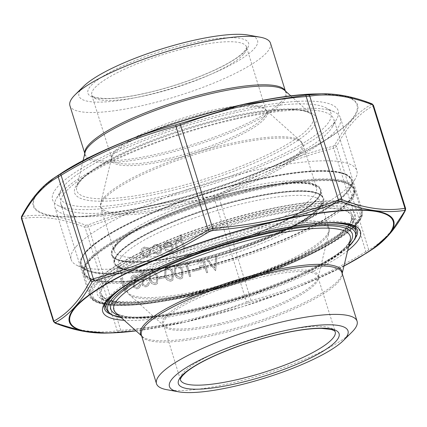 <?xml version="1.0" encoding="UTF-8"?>
<svg xmlns="http://www.w3.org/2000/svg" width="427" height="427" viewBox="0 0 427 427"><rect width="100%" height="100%" fill="white"/><g stroke="black" fill="none" stroke-linecap="round" stroke-linejoin="round"><path stroke-width="0.32" stroke-dasharray="2.13 1.6" d="M270.478 43.18A105.042 22.844 -17.3 0 1 142.031 105.65A105.042 22.844 -17.3 0 1 69.9 105.65M248.284 35.067A93.508 20.336 -17.3 0 1 236.958 61.536A93.508 20.336 -17.3 0 1 143.189 96.016A93.508 20.336 -17.3 0 1 83.559 86.371M85.784 251.647A141.977 30.872 162.7 0 0 86.105 269.891A141.977 30.872 162.7 0 0 225.387 251.642A141.977 30.872 162.7 0 0 350.402 187.57A141.977 30.872 162.7 0 0 245.925 181.902A141.977 30.872 162.7 0 0 85.784 251.647M76.55 246.117A149.615 32.537 162.7 0 0 71.144 259.536A149.615 32.537 162.7 0 0 76.892 265.338A149.615 32.537 162.7 0 0 223.668 246.107A149.615 32.537 162.7 0 0 355.403 178.593A149.615 32.537 162.7 0 0 356.833 170.554A149.615 32.537 162.7 0 0 229.448 176.682A149.615 32.537 162.7 0 0 76.55 246.117M60.175 193.543A149.615 32.537 162.7 0 0 56.204 198.923A149.615 32.537 162.7 0 0 54.768 206.962A149.615 32.537 162.7 0 0 207.292 193.532A149.615 32.537 162.7 0 0 340.463 117.98A149.615 32.537 162.7 0 0 334.715 112.178A149.615 32.537 162.7 0 0 197.018 128.65A149.615 32.537 162.7 0 0 60.175 193.543M64.973 184.838A141.977 30.872 162.7 0 0 61.205 189.946A141.977 30.872 162.7 0 0 204.581 184.832A141.977 30.872 162.7 0 0 325.502 107.625A141.977 30.872 162.7 0 0 194.829 123.259A141.977 30.872 162.7 0 0 64.973 184.838M166.898 389.712A105.042 22.844 162.7 0 0 228.637 383.713A105.042 22.844 162.7 0 0 351.939 332.078M125.671 290.995L121.69 278.212L120.558 278.468L124.54 291.246L125.613 291.059L121.69 278.212M131.292 285.161L130.881 283.854L126.034 284.948L126.445 286.255L131.228 285.231L130.881 283.854M137.772 288.609L139.624 287.542L140.734 284.948L139.464 284.542L138.529 286.608L137.361 287.296C135.914 287.568 134.868 287.035 134.222 285.69L134.281 284.334L137.441 279.578L137.537 277.47C136.763 275.645 135.418 274.887 133.507 275.191L131.852 276.141L130.822 278.11L132.087 278.666L132.92 277.112L134.041 276.472L136.389 277.673L136.074 279.514L134.777 281.169L133.096 285.962C134.019 288.049 135.578 288.93 137.772 288.609L139.56 287.611L140.734 284.948M146.493 286.634L148.345 285.572L149.455 282.978L148.185 282.573L147.251 284.638L146.087 285.327C144.641 285.599 143.589 285.06 142.944 283.715L143.002 282.359L146.162 277.603L146.264 275.5C145.484 273.675 144.139 272.912 142.228 273.216L140.579 274.171L139.544 276.141L140.814 276.696L141.641 275.137L142.762 274.502L145.116 275.703L144.796 277.539L143.499 279.194L141.817 283.992C142.741 286.074 144.299 286.955 146.493 286.634L148.281 285.642L149.455 282.978M155.642 284.569L157.472 283.512L157.766 276.904C157.003 273.189 154.905 271.268 151.457 271.134L149.605 272.191L149.204 278.836C150.021 282.551 152.167 284.457 155.642 284.569L157.414 283.576L157.702 276.968C156.944 273.253 154.841 271.332 151.398 271.198L149.541 272.261L149.14 278.906C149.962 282.615 152.108 284.526 155.583 284.633M164.24 277.715L163.829 276.402L158.988 277.497L159.394 278.81L164.181 277.78L163.829 276.402M171.147 281.062L172.978 280.005L173.271 273.397C172.513 269.683 170.41 267.761 166.962 267.628L165.11 268.69L164.71 275.335C165.527 279.044 167.672 280.955 171.147 281.062L172.919 280.069L173.207 273.461C172.449 269.752 170.346 267.825 166.904 267.692L165.052 268.754L164.646 275.399C165.468 279.109 167.614 281.019 171.088 281.131M180.84 278.874L182.671 277.812L182.959 271.204C182.201 267.494 180.098 265.567 176.655 265.434L174.798 266.496L174.397 273.141C175.219 276.851 177.365 278.762 180.84 278.874L182.612 277.881L182.9 271.273C182.142 267.558 180.039 265.637 176.597 265.503L174.739 266.565L174.339 273.211C175.161 276.92 177.306 278.831 180.781 278.938M189.129 264.366L187.981 263.224L185.654 263.753L189.631 276.531L190.762 276.274L187.191 264.809L189.129 264.366L187.981 263.224M199.126 269.827L198.72 268.514L193.874 269.608L194.285 270.921L199.067 269.891L198.72 268.514M207.725 272.442L203.743 259.664L197.605 261.052L198.016 262.359L203.022 261.228L204.245 265.162L199.238 266.293L199.644 267.606L204.656 266.469L206.593 272.698L207.725 272.442L203.743 259.664M215.64 270.654L216.985 256.67L215.774 256.942L214.712 267.964L207.378 258.842L206.166 259.114L215.576 270.718L216.985 256.67M148.302 247.815L144.315 247.057L141.972 248.375L141.294 249.389L141.065 252.997C142.255 255.89 144.342 257.134 147.326 256.728L149.69 255.421L150.598 250.841L148.302 247.815L144.251 247.126L141.913 248.445L141.236 249.453L141.006 253.062C142.196 255.96 144.283 257.203 147.262 256.792L149.631 255.485L150.539 250.905L148.244 247.879M155.236 244.591L152.535 246.117L151.702 247.729L152.834 248.114L153.576 246.875L155.679 245.717C158.054 245.306 159.751 246.23 160.755 248.487L160.066 251.914L157.963 253.094L154.11 252.213L153.362 253.056L158.342 254.236L160.99 252.768L161.918 248.338C160.616 245.322 158.385 244.073 155.236 244.591L152.471 246.182L151.702 247.729M169.861 250.403L165.857 249.203L165.019 249.966C166.471 251.466 168.153 252.005 170.074 251.583L172.385 250.329L173.207 245.728L171.179 242.851L167.037 241.922L164.731 243.203L163.904 244.596L163.909 248.066L172.145 246.203L171.521 249.48L169.802 250.473L165.799 249.272L164.961 250.035C166.407 251.53 168.094 252.069 170.015 251.652L172.327 250.398L173.148 245.797L171.12 242.915L166.978 241.986L164.673 243.273L163.84 244.666L163.851 248.135L172.086 246.272L171.457 249.544L169.802 250.473M184.992 248.034L180.909 234.925L179.778 235.181L181.502 240.716L177.397 239.579L175.7 240.534L175.433 245.093L176.917 249.859L178.048 249.608L176.148 243.059L176.639 241.378L177.958 240.684L181.854 242.445L183.861 248.29L184.992 248.034L180.909 234.925M235.507 110.871A149.615 32.537 162.7 0 0 93.737 161.443A149.615 32.537 162.7 0 0 58.302 205.649A149.615 32.537 162.7 0 0 205.072 186.418A149.615 32.537 162.7 0 0 336.807 118.898A149.615 32.537 162.7 0 0 235.507 110.871M235.656 119.144A142.88 31.07 162.7 0 0 60.938 204.117A142.88 31.07 162.7 0 0 66.425 209.657A142.88 31.07 162.7 0 0 206.593 191.291A142.88 31.07 162.7 0 0 332.398 126.814A142.88 31.07 162.7 0 0 333.77 119.138A142.88 31.07 162.7 0 0 235.656 119.144M320.837 93.812L345.235 95.963L371.239 103.665L371.586 104.321C357.511 111.954 345.235 125.565 334.768 145.153L332.761 146.344C292.506 156.725 254.092 173.074 217.519 195.385L214.333 196.409C170.394 199.964 128.34 209.47 88.175 224.928L85.672 225.194C62.7 216.34 41.643 213.436 22.498 216.484L22.151 215.832L37.149 193.175L54.491 177.691M106.158 333.081L121.423 331.672L185.889 321.931L250.766 302.124C291.081 291.748 329.495 275.404 366.008 253.083L372.499 249.208M372.734 104.909A1.868 1.751 -119 0 1 373.209 105.768L373.449 105.272M405.623 208.563L405.431 209.23C395.066 228.771 382.832 242.333 368.741 249.923L365.886 251.615C329.468 273.878 291.187 290.168 251.044 300.485L246.507 301.942A1.868 0.678 -110.8 0 0 247.58 303.149M332.761 146.344A1.868 0.817 -104.7 0 1 333.658 148.148L336.519 146.456C346.884 126.915 359.118 113.352 373.209 105.768L405.431 209.23A1.868 1.644 28.3 0 1 405.362 210.506M214.333 196.409A1.868 0.566 -94.8 0 0 214.279 198.475L218.816 197.018C255.239 174.75 293.52 158.46 333.658 148.148L365.886 251.615A1.868 0.705 58.8 0 1 366.008 253.083M85.672 225.194A1.868 1.585 -69.1 0 0 85 227.271L88.56 226.897C128.607 211.45 170.512 201.976 214.279 198.475L246.507 301.942C206.46 317.389 164.555 326.863 120.788 330.365L117.228 330.738A1.868 1.697 -98.6 0 0 118.919 331.934M21.361 218.33L22.049 218.597C41.173 215.512 62.155 218.405 85 227.271L117.228 330.738C98.103 333.818 77.122 330.93 54.277 322.059L53.781 321.131M371.81 103.756A1.868 1.585 -69.1 0 0 371.239 103.665M334.768 145.153A1.868 1.644 -151.7 0 1 336.519 146.456L368.741 249.923A1.868 1.751 61 0 1 368.015 251.898M217.519 195.385A1.868 0.705 -121.2 0 1 218.816 197.018L251.044 300.485A1.868 0.817 75.3 0 1 250.766 302.124M88.175 224.928A1.868 0.678 -110.8 0 0 88.56 226.897L120.788 330.365A1.868 0.566 -94.8 0 0 121.423 331.672M22.498 216.484A1.868 1.697 -98.6 0 0 22.049 218.597L54.277 322.059A1.868 1.585 -69.1 0 0 55.179 323.143M21.622 216.388A1.868 1.644 -151.7 0 1 22.151 215.832M180.851 234.994L179.719 235.25L181.443 240.78L177.338 239.648L175.636 240.604L175.369 245.157L176.858 249.928L177.99 249.672L176.089 243.123L176.581 241.442L177.894 240.748L181.795 242.515L183.861 248.29M183.802 248.359L184.934 248.103M171.611 245.151L164.625 246.731L165.382 244.233L167.277 243.15L169.919 243.486L171.67 245.082L164.683 246.662L165.446 244.164L167.336 243.08L169.983 243.422L171.67 245.082M151.644 247.799L152.775 248.183L153.517 246.939L155.615 245.787C157.995 245.376 159.687 246.299 160.696 248.557L160.008 251.983L157.905 253.158L154.051 252.277L153.298 253.12L158.278 254.305L160.931 252.837L161.918 248.338M161.86 248.402C160.552 245.392 158.326 244.143 155.177 244.655M144.614 248.274C146.904 247.996 148.5 248.962 149.407 251.172L148.756 254.593L146.909 255.645C144.636 255.96 143.045 255.015 142.138 252.816L142.869 249.272L144.673 248.204C146.963 247.927 148.564 248.893 149.466 251.103L148.815 254.529L146.973 255.581C144.694 255.89 143.104 254.951 142.202 252.747L142.928 249.203L144.673 248.204M216.927 256.734L215.715 257.006L214.653 268.028L207.319 258.906L206.108 259.178L215.475 270.691M203.684 259.728L197.546 261.116L197.952 262.429L202.958 261.297L204.186 265.226L199.179 266.357L199.585 267.67L204.592 266.539L206.593 272.698M206.535 272.762L207.661 272.511M198.662 268.583L193.815 269.677L194.285 270.921M194.221 270.99L199.067 269.891M187.923 263.294L185.59 263.817L189.572 276.6L190.704 276.344L187.191 264.809M187.133 264.873L189.07 264.436M181.769 271.524L181.63 276.861L180.333 277.635L176.949 276.05L175.47 272.949L175.673 267.596L176.965 266.822C179.634 267.04 181.235 268.61 181.769 271.524L181.688 276.797L180.391 277.571L177.008 275.986L175.529 272.88L175.737 267.526L177.024 266.752C179.692 266.976 181.294 268.546 181.827 271.455M172.076 273.712L171.937 279.055L170.64 279.829L167.256 278.244L165.777 275.137L165.986 269.784L167.272 269.01C169.941 269.234 171.542 270.803 172.076 273.712L171.996 278.986L170.704 279.76L167.315 278.174L165.836 275.073L166.044 269.72L167.336 268.946C170.005 269.165 171.606 270.734 172.134 273.648M163.771 276.466L158.924 277.566L159.394 278.81M159.335 278.874L164.181 277.78M156.57 277.219L156.431 282.562L155.134 283.331L151.75 281.751L150.272 278.644L150.475 273.291L151.766 272.517C154.435 272.741 156.036 274.305 156.57 277.219L156.49 282.493L155.193 283.266L151.809 281.681L150.331 278.575L150.539 273.221L151.825 272.453C154.499 272.672 156.101 274.241 156.629 277.155M149.397 283.042L148.126 282.637L147.187 284.702L146.023 285.391C144.577 285.663 143.531 285.129 142.88 283.784L142.944 282.428L146.103 277.673L146.199 275.564C145.42 273.739 144.075 272.981 142.17 273.285L140.515 274.235L139.485 276.205L140.75 276.76L141.583 275.207L142.703 274.566L145.052 275.767L144.737 277.609L143.44 279.263L141.817 283.992M141.759 284.056C142.682 286.143 144.241 287.024 146.434 286.704M140.67 285.017L139.405 284.606L138.465 286.677L137.302 287.366C135.855 287.638 134.809 287.099 134.158 285.754L134.222 284.398L137.382 279.642L137.478 277.539C136.699 275.714 135.354 274.951 133.443 275.255L131.794 276.21L130.763 278.18L132.028 278.735L132.861 277.176L133.982 276.541L136.33 277.742L136.016 279.578L134.718 281.233L133.096 285.962M133.037 286.031C133.961 288.113 135.519 288.994 137.713 288.673M130.822 283.918L125.976 285.012L126.445 286.255M126.381 286.325L131.228 285.231M121.631 278.281L120.499 278.532L124.54 291.246M124.481 291.315L125.613 291.059M285.295 90.935A105.042 22.844 -17.3 0 1 285.572 91.64A105.042 22.844 -17.3 0 1 192.075 144.689A105.042 22.844 -17.3 0 1 84.994 154.115A105.042 22.844 -17.3 0 1 84.824 153.373M245.568 50.733A84.156 18.302 162.7 0 0 149.14 55.28A84.156 18.302 162.7 0 0 110.065 98.621A84.156 18.302 162.7 0 0 245.568 50.733M243.609 54.288A81.039 17.624 -17.3 0 1 160.792 91.896A81.039 17.624 -17.3 0 1 91.789 95.216A81.039 17.624 -17.3 0 1 163.92 54.288A81.039 17.624 -17.3 0 1 246.534 47.018A81.039 17.624 -17.3 0 1 243.609 54.288M263.4 117.831A81.039 17.624 162.7 0 0 266.325 110.561A81.039 17.624 162.7 0 0 183.711 117.831A81.039 17.624 162.7 0 0 111.58 158.759A81.039 17.624 162.7 0 0 180.584 155.439A81.039 17.624 162.7 0 0 263.4 117.831M114.575 153.026A81.456 17.715 -17.3 0 1 192.807 116.614A81.456 17.715 -17.3 0 1 265.856 109.915A81.456 17.715 -17.3 0 1 264.233 119.192A81.456 17.715 -17.3 0 1 176.015 158.305A81.456 17.715 -17.3 0 1 111.602 157.958A81.456 17.715 -17.3 0 1 114.575 153.026M104.551 196.932A105.56 22.957 162.7 0 0 100.697 203.321A105.56 22.957 162.7 0 0 208.349 196.927A105.56 22.957 162.7 0 0 300.592 141.065A105.56 22.957 162.7 0 0 205.931 149.744A105.56 22.957 162.7 0 0 104.551 196.932M117.948 241.266A105.976 23.047 162.7 0 0 114.121 250.772A105.976 23.047 162.7 0 0 222.157 241.26A105.976 23.047 162.7 0 0 316.487 187.741A105.976 23.047 162.7 0 0 226.251 192.081A105.976 23.047 162.7 0 0 117.948 241.266M104.62 198.475A105.976 23.047 -17.3 0 1 212.924 149.29A105.976 23.047 -17.3 0 1 303.154 144.95A105.976 23.047 -17.3 0 1 208.83 198.47A105.976 23.047 -17.3 0 1 100.793 207.981A105.976 23.047 -17.3 0 1 104.62 198.475M115.989 244.82A109.093 23.725 -17.3 0 1 291.646 182.74A109.093 23.725 -17.3 0 1 240.988 238.923A109.093 23.725 -17.3 0 1 115.989 244.82M311.582 129.087A126.477 27.504 162.7 0 0 166.669 135.919A126.477 27.504 162.7 0 0 107.94 201.053A126.477 27.504 162.7 0 0 311.582 129.087M84.797 153.485L84.994 154.115L85.01 152.615A105.458 22.935 162.7 0 0 192.556 146.226A105.458 22.935 162.7 0 0 284.713 90.412L285.572 91.64L285.375 91.01M81.242 179.607A123.777 26.917 -17.3 0 1 200.119 124.273A123.777 26.917 -17.3 0 1 311.112 114.094A123.777 26.917 -17.3 0 1 308.652 128.196A123.777 26.917 -17.3 0 1 174.595 187.618A123.777 26.917 -17.3 0 1 76.721 187.095A123.777 26.917 -17.3 0 1 81.242 179.607M189.492 262.733A109.093 23.725 162.7 0 0 322.897 197.856A109.093 23.725 162.7 0 0 211.685 207.645A109.093 23.725 162.7 0 0 114.585 262.738A109.093 23.725 162.7 0 0 189.492 262.733M245.637 190.303A109.093 23.725 -17.3 0 1 320.544 190.303A109.093 23.725 -17.3 0 1 187.143 255.181A109.093 23.725 -17.3 0 1 112.232 255.186A109.093 23.725 -17.3 0 1 245.637 190.303M254.06 180.178A141.198 30.707 -17.3 0 1 309.612 217.759A141.198 30.707 -17.3 0 1 84.952 268.551A141.198 30.707 -17.3 0 1 254.06 180.178M245.621 189.54A109.718 23.859 162.7 0 0 114.217 258.207A109.718 23.859 162.7 0 0 288.785 218.741A109.718 23.859 162.7 0 0 245.621 189.54M180.717 272.463A141.823 30.84 -17.3 0 1 83.334 272.469A141.823 30.84 -17.3 0 1 209.572 200.85A141.823 30.84 -17.3 0 1 354.148 188.12A141.823 30.84 -17.3 0 1 180.717 272.463M178.369 264.911A141.823 30.84 162.7 0 0 351.795 180.568A141.823 30.84 162.7 0 0 254.412 180.573A141.823 30.84 162.7 0 0 80.986 264.916A141.823 30.84 162.7 0 0 178.369 264.911M189.508 263.496A109.718 23.859 -17.3 0 1 146.344 234.3A109.718 23.859 -17.3 0 1 320.912 194.829A109.718 23.859 -17.3 0 1 189.508 263.496M181.069 272.858A141.198 30.707 162.7 0 0 350.177 184.491A141.198 30.707 162.7 0 0 125.517 235.282A141.198 30.707 162.7 0 0 181.069 272.858M141.609 335.884L142.276 336.481L141.412 335.254A105.042 22.844 162.7 0 0 213.543 335.248A105.042 22.844 162.7 0 0 341.99 272.778L341.979 274.278A105.458 22.935 -17.3 0 1 212.977 333.919A105.458 22.935 -17.3 0 1 142.276 336.481A105.458 22.935 -17.3 0 1 141.567 335.745M248.167 198.438A109.093 23.725 162.7 0 0 117.51 266.715A109.093 23.725 162.7 0 0 291.086 227.474A109.093 23.725 162.7 0 0 248.167 198.438M256.611 189.081A140.574 30.568 -17.3 0 1 311.913 226.491A140.574 30.568 -17.3 0 1 88.245 277.059A140.574 30.568 -17.3 0 1 256.611 189.081M191.413 265.29A105.976 23.047 -17.3 0 1 118.642 265.295A105.976 23.047 -17.3 0 1 248.236 202.27A105.976 23.047 -17.3 0 1 321.008 202.265A105.976 23.047 -17.3 0 1 191.413 265.29M199.313 290.654A105.976 23.047 162.7 0 0 328.907 227.628A105.976 23.047 162.7 0 0 220.871 237.14A105.976 23.047 162.7 0 0 126.547 290.659A105.976 23.047 162.7 0 0 199.313 290.654M218.459 323.719A81.456 17.715 162.7 0 0 318.099 277.651A81.456 17.715 162.7 0 0 262.135 275.276A81.456 17.715 162.7 0 0 163.845 325.694A81.456 17.715 162.7 0 0 218.459 323.719M199.879 291.983A105.56 22.957 -17.3 0 1 129.109 294.545A105.56 22.957 -17.3 0 1 221.351 238.682A105.56 22.957 -17.3 0 1 329.003 232.288A105.56 22.957 -17.3 0 1 199.879 291.983M219.019 325.048A81.039 17.624 -17.3 0 1 163.376 325.048A81.039 17.624 -17.3 0 1 262.472 276.856A81.039 17.624 -17.3 0 1 318.12 276.851A81.039 17.624 -17.3 0 1 219.019 325.048M335.2 331.678A81.039 17.624 162.7 0 0 252.587 338.953A81.039 17.624 162.7 0 0 180.45 379.881L163.845 325.694L129.109 294.545L126.547 290.659L118.642 265.295C119.603 266.32 118.007 266.72 124.951 268.946C137.788 271.807 159.703 269.827 190.693 262.995C220.305 256.104 248.194 246.907 274.347 235.405C292.351 227.324 305.497 219.793 313.776 212.817L317.891 208.851C320.613 205.424 321.654 203.231 321.008 202.265L328.907 227.628L329.003 232.288L318.099 277.651L335.2 331.678M342.144 273.275A105.458 22.935 -17.3 0 1 341.979 274.278L342.187 273.408M198.854 309.799A123.777 26.917 162.7 0 0 350.268 239.798C351.154 239.099 347.498 246.358 340.837 251.268C335.9 255.33 329.34 259.659 321.157 264.254C291.449 281.099 241.271 299.338 197.898 309.015C168.489 315.542 145.762 318.158 129.712 316.855C119.677 316.103 115.317 312.708 115.872 312.804A123.777 26.917 162.7 0 0 198.854 309.799M349.425 243.294A126.477 27.504 -17.3 0 1 197.68 309.148A126.477 27.504 -17.3 0 1 118.551 315.206M121.236 317.608A129.664 28.198 162.7 0 0 196.826 310.098A129.664 28.198 162.7 0 0 348.581 246.801M356.214 231.45A130.913 28.47 -17.3 0 1 196.132 309.303A130.913 28.47 -17.3 0 1 106.238 309.308M129.659 282.968A130.913 28.47 -17.3 0 1 321.985 223.065M191.424 294.198A130.913 28.47 162.7 0 0 351.512 216.345A130.913 28.47 162.7 0 0 218.058 228.093A130.913 28.47 162.7 0 0 101.53 294.203A130.913 28.47 162.7 0 0 191.424 294.198M188.638 295.724A139.949 30.434 162.7 0 0 356.257 208.136A139.949 30.434 162.7 0 0 133.582 258.479A139.949 30.434 162.7 0 0 188.638 295.724M190.73 293.408A132.156 28.737 -17.3 0 1 138.738 258.234A132.156 28.737 -17.3 0 1 349.014 210.698A132.156 28.737 -17.3 0 1 190.73 293.408M187.597 294.539A141.823 30.84 -17.3 0 1 90.209 294.545A141.823 30.84 -17.3 0 1 216.446 222.926A141.823 30.84 -17.3 0 1 361.023 210.196A141.823 30.84 -17.3 0 1 187.597 294.539M181.261 274.203A141.823 30.84 162.7 0 0 354.688 189.866A141.823 30.84 162.7 0 0 257.305 189.871A141.823 30.84 162.7 0 0 83.879 274.214A141.823 30.84 162.7 0 0 181.261 274.203M135.967 330.824A169.231 36.802 162.7 0 0 343.959 266.042M347.642 250.718A134.964 29.351 -17.3 0 1 240.316 299.562A134.964 29.351 -17.3 0 1 124.236 320.303M150.032 205.67A169.231 36.802 -17.3 0 1 83.452 160.632A169.231 36.802 -17.3 0 1 352.718 99.758A169.231 36.802 -17.3 0 1 150.032 205.67M262.397 217.049A132.471 28.806 -17.3 0 1 353.359 217.044A132.471 28.806 -17.3 0 1 191.371 295.826A132.471 28.806 -17.3 0 1 100.404 295.831A132.471 28.806 -17.3 0 1 262.397 217.049M266.379 229.833A132.471 28.806 162.7 0 0 104.385 308.609L100.404 295.831C100.911 297.993 103.836 299.802 109.184 301.27C125.244 304.83 152.236 302.449 190.148 294.134C243.817 282.242 306.591 257.961 335.2 238.143C348.918 228.333 354.97 221.303 353.359 217.044L357.34 229.827A132.471 28.806 162.7 0 0 266.379 229.833M109.915 313.957A132.471 28.806 162.7 0 0 239.43 296.722A132.471 28.806 162.7 0 0 355.83 237.364M264.105 210.468A142.88 31.07 162.7 0 0 89.382 295.441A142.88 31.07 162.7 0 0 187.49 295.436A142.88 31.07 162.7 0 0 362.213 210.463A142.88 31.07 162.7 0 0 264.105 210.468M188.19 296.226A141.636 30.797 -17.3 0 1 132.466 258.532A141.636 30.797 -17.3 0 1 357.821 207.581A141.636 30.797 -17.3 0 1 188.19 296.226M189.978 294.24A134.964 29.351 162.7 0 0 351.624 209.774A134.964 29.351 162.7 0 0 136.88 258.324A134.964 29.351 162.7 0 0 189.978 294.24M60.453 173.816A169.871 36.941 162.7 0 0 149.893 205.969A169.871 36.941 162.7 0 0 332.798 135.524A169.871 36.941 162.7 0 0 316.962 93.924M366.531 253.078A169.871 36.941 -17.3 0 1 186.012 321.947A169.871 36.941 -17.3 0 1 136.037 330.888M91.789 95.216L111.602 157.958L100.697 203.321L100.793 207.981L114.121 250.772C114.372 249.357 112.669 250.062 117.404 243.998C119.987 241.116 123.953 237.898 129.29 234.332C140.542 226.918 155.69 219.393 174.734 211.749C203.033 200.605 231.21 192.342 259.269 186.957C278.676 183.386 293.765 182.126 304.542 183.167L310.178 184.09C314.368 185.366 316.471 186.583 316.487 187.741L303.154 144.95L300.592 141.065L265.856 109.915L246.534 47.018C247.414 46.281 246.619 47.792 244.159 51.55L240.86 54.667C234.514 59.924 224.533 65.609 210.933 71.72C192.481 79.854 172.636 86.553 151.393 91.81C132.562 96.342 117.281 98.578 105.544 98.52C88.127 97.495 92.84 94.639 91.789 95.216M350.402 187.57L355.403 178.593M86.105 269.891L76.892 265.338M54.768 206.962L71.144 259.536M340.463 117.98L356.833 170.554M61.205 189.946L56.204 198.923M325.502 107.625L334.715 112.178M83.051 160.755L76.721 187.095C76.091 187.207 77.431 185.067 80.735 180.68C92.915 166.637 136.288 145.127 184.016 130.182C217.637 119.624 247.388 113.059 273.264 110.492C282.61 109.627 290.467 109.467 296.84 110.001C305.108 110.262 312.244 114.164 311.112 114.094L290.947 96.006M322.897 197.856L320.544 190.303L320.421 193.735L316.327 199.959C305.524 210.895 283.939 222.638 251.578 235.17C222.232 246.198 193.815 254.076 166.322 258.815C134.243 263.929 116.213 262.717 112.232 255.186L114.585 262.738L114.708 259.301L118.802 253.078C129.605 242.141 151.19 230.404 183.551 217.866C212.897 206.839 241.314 198.961 268.807 194.221C300.886 189.113 318.916 190.319 322.897 197.856M354.148 188.12L351.795 180.568C348.352 167.619 307.76 167.955 254.102 180.151C214.461 189.049 169.636 204.159 136.384 219.83C118.984 228.007 105.357 235.843 95.493 243.337C84.242 251.909 79.406 259.104 80.986 264.916L83.334 272.469C86.777 285.417 127.369 285.081 181.027 272.885C267.099 254.113 363.863 207.607 354.148 188.12M354.784 226.844L351.512 216.345L351.218 220.594L348.283 225.488L338.568 234.546L315.569 248.888L283.774 263.79L238.143 280.438L190.816 293.354C141.86 304.659 104.14 304.579 101.53 294.203L104.802 304.707M361.023 210.196L354.688 189.866C350.604 176.159 310.274 177.008 256.696 189.022C211.707 199.094 160.221 217.247 126.317 235.005C112.039 242.435 101.162 249.443 93.678 256.024C85.774 262.893 82.507 268.957 83.879 274.214L90.209 294.545L91.351 296.888C93.977 300.464 98.936 302.818 106.238 303.944C111.159 304.755 117.051 305.097 123.915 304.974C141.454 304.595 162.991 301.542 188.51 295.804C243.47 283.592 307.371 259.162 338.462 238.41C356.422 226.166 360.836 219.809 361.413 212.747L361.023 210.196M121.449 317.8L152.983 317.613L196.74 310.151L251.092 294.913L301.713 275.18L328.16 261.591L346.655 248.76L348.517 247.078M332.398 126.814L336.807 118.898M66.425 209.657L58.302 205.649M60.938 204.117L89.382 295.441C93.486 309.239 134.126 308.39 188.104 296.279C226.507 287.654 269.763 273.243 302.743 258.089C325.641 247.569 342.321 237.668 352.782 228.381C360.431 221.624 363.574 215.651 362.213 210.463L333.77 119.138M343.938 266.138L297.155 287.392L242.547 306.719L186.615 321.819L136.042 330.888"/><path stroke-width="0.64" d="M84.797 153.485L69.9 105.65A105.042 22.844 -17.3 0 1 73.695 96.23A105.042 22.844 -17.3 0 1 75.045 94.815A105.042 22.844 -17.3 0 1 163.397 52.606A105.042 22.844 -17.3 0 1 260.091 37.181A105.042 22.844 -17.3 0 1 270.478 43.18L285.375 91.01M75.045 94.815L83.559 86.371A93.508 20.336 -17.3 0 1 162.212 48.795A93.508 20.336 -17.3 0 1 248.284 35.067L260.091 37.181M233.66 386.488A93.508 20.336 -17.3 0 1 178.7 391.831A93.508 20.336 -17.3 0 1 252.683 339.268A93.508 20.336 -17.3 0 1 343.425 340.522A93.508 20.336 -17.3 0 1 233.66 386.488M343.425 340.522L351.939 332.078A105.042 22.844 162.7 0 0 357.084 321.243A105.042 22.844 162.7 0 0 250.003 330.669A105.042 22.844 162.7 0 0 156.506 383.713A105.042 22.844 162.7 0 0 166.898 389.712L178.7 391.831M241.095 104.962L305.567 95.221L320.826 93.817L316.962 93.924A169.871 36.941 162.7 0 0 240.972 104.951A169.871 36.941 162.7 0 0 60.453 173.816L54.491 177.685L60.981 173.81C97.516 151.484 135.93 135.14 176.218 124.769L241.095 104.962M372.499 249.208L389.84 233.724L404.833 211.061L404.486 210.41C385.335 213.457 364.279 210.554 341.312 201.704L338.814 201.966C298.628 217.428 256.574 226.934 212.657 230.489L209.465 231.509C172.876 253.83 134.462 270.179 94.223 280.555L92.216 281.74C81.744 301.339 69.473 314.95 55.398 322.572L55.745 323.228L81.749 330.93L106.147 333.081L110.027 332.969A169.871 36.941 -17.3 0 1 94.191 291.369A169.871 36.941 -17.3 0 1 277.096 220.93A169.871 36.941 -17.3 0 1 366.531 253.078L372.493 249.208C385.079 241.058 396.037 228.157 405.362 210.506L405.623 208.568L373.465 105.314L371.81 103.756C353.786 96.726 336.796 93.417 320.837 93.812M373.209 105.768L372.712 104.834C349.868 95.968 328.881 93.075 309.756 96.16L306.196 96.529C262.434 100.03 220.524 109.504 180.482 124.951L175.94 126.413C135.802 136.725 97.521 153.015 61.104 175.283L58.243 176.97A1.868 1.751 -119 0 1 58.969 175.001M92.216 281.74A1.868 1.644 28.3 0 1 90.471 280.438L58.243 176.97C44.152 184.56 31.924 198.123 21.553 217.663L21.361 218.33L53.519 321.579L53.781 321.131C67.872 313.541 80.1 299.978 90.471 280.438L93.326 278.751A1.868 0.817 75.3 0 0 94.223 280.555M60.981 173.81A1.868 0.705 -121.2 0 0 61.104 175.283L93.326 278.751C133.47 268.434 171.75 252.143 208.168 229.875L212.705 228.418C256.472 224.922 298.382 215.448 338.424 199.996L341.984 199.622C364.829 208.493 385.816 211.386 404.94 208.301L405.623 208.563M404.486 210.41A1.868 1.697 -98.6 0 0 404.94 208.301L372.712 104.834A1.868 1.585 -69.1 0 0 371.81 103.756M371.586 104.321A1.868 1.751 -119 0 1 372.734 104.909M341.312 201.704A1.868 1.585 -69.1 0 0 341.984 199.622L309.756 96.16A1.868 1.697 -98.6 0 0 308.064 94.959M338.814 201.966A1.868 0.678 -110.8 0 0 338.424 199.996L306.196 96.529A1.868 0.566 -94.8 0 0 305.567 95.221M212.657 230.489A1.868 0.566 -94.8 0 0 212.705 228.418L180.482 124.951A1.868 0.678 -110.8 0 0 179.409 123.745M209.465 231.509A1.868 0.705 58.8 0 1 208.168 229.875L175.94 126.413A1.868 0.817 -104.7 0 1 176.218 124.769M55.398 322.572A1.868 1.751 61 0 1 53.781 321.131L21.553 217.663A1.868 1.644 -151.7 0 1 21.622 216.388L21.622 216.388C30.952 198.736 41.905 185.836 54.491 177.691M404.833 211.061A1.868 1.644 28.3 0 0 405.362 210.506M106.147 333.081C90.188 333.482 73.198 330.167 55.179 323.143L55.179 323.143A1.868 1.585 -69.1 0 0 55.745 323.228M84.824 153.373A105.042 22.844 -17.3 0 1 88.789 144.694A105.042 22.844 -17.3 0 1 194.477 96.395A105.042 22.844 -17.3 0 1 285.295 90.935M290.947 96.006L284.713 90.412A105.458 22.935 162.7 0 0 190.143 99.085A105.458 22.935 162.7 0 0 88.859 146.231A105.458 22.935 162.7 0 0 85.01 152.615L83.051 160.755M236.168 383.708A84.156 18.302 -17.3 0 1 203.06 361.306A84.156 18.302 -17.3 0 1 336.962 331.037A84.156 18.302 -17.3 0 1 236.168 383.708M357.084 321.243L341.99 272.778A105.042 22.844 162.7 0 0 234.909 282.21A105.042 22.844 162.7 0 0 141.412 335.254L156.506 383.713M236.099 379.875A81.039 17.624 162.7 0 0 335.2 331.678L334.325 330.722L331.171 329.425L321.44 328.379C309.708 328.315 294.422 330.551 275.596 335.083C254.353 340.346 234.503 347.039 216.057 355.173C201.955 361.514 191.776 367.369 185.515 372.744L182.484 375.739C180.69 378.178 180.013 379.555 180.45 379.881A81.039 17.624 162.7 0 0 236.099 379.875M141.567 335.745A105.458 22.935 -17.3 0 1 234.428 280.667A105.458 22.935 -17.3 0 1 342.144 273.275M342.187 273.408L350.268 239.798A123.777 26.917 162.7 0 0 224.036 247.297A123.777 26.917 162.7 0 0 115.872 312.804L141.609 335.884M118.551 315.206A126.477 27.504 -17.3 0 1 223.406 245.285A126.477 27.504 -17.3 0 1 349.425 243.294M348.581 246.801A129.664 28.198 162.7 0 0 223.204 244.623A129.664 28.198 162.7 0 0 121.236 317.608M104.802 304.707L106.238 309.308A130.913 28.47 -17.3 0 1 129.659 282.968M321.985 223.065A130.913 28.47 -17.3 0 1 356.214 231.45L354.784 226.844M343.959 266.042A169.231 36.802 162.7 0 0 276.958 221.223A169.231 36.802 162.7 0 0 86.318 297.459A169.231 36.802 162.7 0 0 135.967 330.824M124.236 320.303A134.964 29.351 -17.3 0 1 127.427 284.174A134.964 29.351 -17.3 0 1 267.772 231.413A134.964 29.351 -17.3 0 1 347.642 250.718M355.83 237.364A132.471 28.806 162.7 0 0 357.34 229.827L354.714 226.801L348.384 224.346C332.265 220.85 305.337 223.241 267.596 231.519C213.927 243.411 151.153 267.692 122.544 287.51C108.826 297.32 102.774 304.355 104.385 308.609A132.471 28.806 162.7 0 0 109.915 313.957M136.037 330.888A169.871 36.941 -17.3 0 1 110.027 332.969L136.042 330.888M348.517 247.078L355.189 238.8L356.214 231.45M106.238 309.308L111.255 314.774L121.449 317.8M60.453 173.816C114.666 137.099 251.487 94.484 316.962 93.924M21.366 218.33L21.622 216.388M366.531 253.078L343.938 266.138M55.179 323.143L53.524 321.579"/></g></svg>
